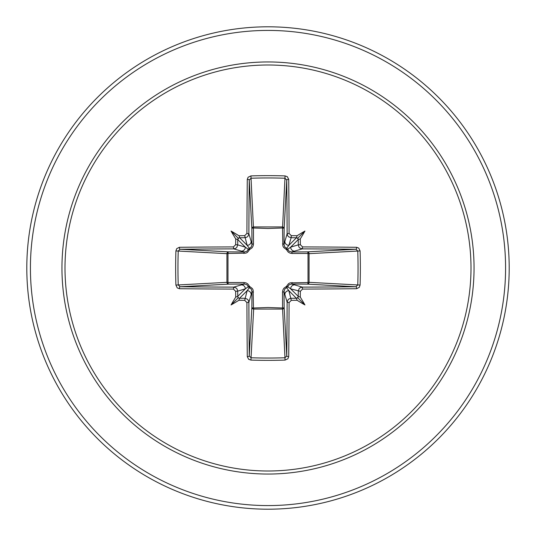 <?xml version="1.0" encoding="UTF-8"?>
<svg xmlns="http://www.w3.org/2000/svg" width="536" height="536" viewBox="0 0 536 536"><rect width="100%" height="100%" fill="white"/><g stroke="black" fill="none" stroke-linecap="round" stroke-linejoin="round"><path stroke-width="0.8" d="M244.684 300.334L247.143 290.659L239.559 298.244A239.123 20.844 0 0 0 244.858 298.291L247.364 299.182L248.262 300.187L248.878 302.297A238.935 6.258 90 0 0 249.247 355.951L251.049 357.773L250.922 360.092L248.644 359.274L247.284 356.614A240.744 6.305 -90 0 1 246.908 302.559L244.684 300.334A240.925 20.998 180 0 1 239.344 300.287L238.922 300.26L239.492 298.385L238.855 298.09L239.492 298.385M233.441 289.092A240.744 6.305 180 0 1 179.386 288.716L177.235 287.892L175.909 285.078A240.751 105.538 -90 0 1 175.647 268A240.751 105.538 -90 0 1 175.909 250.922L178.227 251.049A238.949 104.748 90 0 0 177.965 268A238.949 104.748 90 0 0 178.227 284.951L180.049 286.753A238.935 6.258 -0 0 0 233.703 287.122L236.195 288.006L237.086 289.011L237.709 291.142L235.666 291.316L233.441 289.092L233.703 287.122L244.45 284.006A1.809 0.543 89.5 0 1 243.92 282.519L245.917 282.854L247.759 283.872L249.582 286.418L252.342 288.522L253.139 290.07L253.454 308.019L268 307.51L282.546 308.019L282.519 292.08L282.854 290.083L283.872 288.241L286.418 286.418L288.522 283.658L290.07 282.861L308.019 282.546A1.809 0.59 -89.5 0 1 307.436 284.147L291.55 284.006L302.297 287.122L302.559 289.092L300.334 291.316A240.925 20.998 90 0 1 300.287 296.656L300.26 297.078A176.445 124.68 48 0 1 304.944 304.944A176.445 124.68 -138 0 1 297.078 300.26L296.656 300.287A240.925 20.998 180 0 1 291.316 300.334L289.092 302.559A240.744 6.305 90 0 1 288.716 356.614L287.892 358.765L285.078 360.092A240.751 105.538 180 0 1 268 360.353A240.751 105.538 180 0 1 250.922 360.092M285.078 360.092L282.546 308.019A1.809 0.59 179.5 0 0 284.147 307.436A1.809 1.628 -3.1 0 1 282.338 309.064L253.662 309.064L251.049 357.773A238.949 104.748 -0 0 0 268 358.035A238.949 104.748 -0 0 0 284.951 357.773L286.753 355.951A238.935 6.258 -90 0 0 287.122 302.297L288.006 299.805L289.011 298.914L291.142 298.291A239.123 20.844 0 0 0 296.442 298.244L297.648 297.648L298.244 296.442A239.123 20.844 -90 0 0 298.291 291.142L299.182 288.636L300.187 287.738L302.297 287.122A238.935 6.258 0 0 0 355.951 286.753L357.773 284.951A238.949 104.748 -90 0 0 357.773 251.049L355.951 249.247A238.935 6.258 180 0 0 302.297 248.878L291.55 251.994L307.436 251.853A1.809 0.59 89.5 0 1 308.019 253.454L309.064 253.662L309.064 282.338L308.019 282.546L308.019 253.454L292.08 253.481L290.083 253.146L288.241 252.128L286.418 249.582L283.658 247.478L282.861 245.93L282.546 227.981A1.809 0.59 -179.5 0 1 284.147 228.564L284.006 244.45L287.122 233.703A238.935 6.258 -90 0 0 286.753 180.049L284.951 178.227A238.949 104.748 180 0 0 251.049 178.227L249.247 180.049A238.935 6.258 90 0 0 248.878 233.703L247.994 236.195L246.989 237.086L244.858 237.709A239.123 20.844 180 0 0 239.559 237.756L238.855 237.91L239.492 237.615L247.143 245.341L244.684 235.666L246.908 233.441L248.878 233.703L251.994 244.45A1.809 0.543 179.5 0 1 253.481 243.92L253.146 245.917L252.128 247.759L249.582 249.582L247.478 252.342L245.93 253.139L227.981 253.454L227.981 282.546L243.92 282.519M175.909 250.922L176.726 248.644L179.386 247.284A240.744 6.305 0 0 1 233.441 246.908L235.666 244.684L237.709 244.858L245.341 247.143L248.329 249.394A1.809 1.796 135 0 1 249.394 248.329L251.109 247.116L251.974 244.892L251.853 228.564A1.809 1.628 176.9 0 1 253.662 226.936L282.338 226.936A1.809 1.628 -176.9 0 1 284.147 228.564L286.753 180.049A1.809 0.663 179.4 0 1 288.716 179.386A240.744 6.305 90 0 1 289.092 233.441L291.316 235.666L291.142 237.709L288.636 236.818L287.738 235.813L287.122 233.703L289.092 233.441M360.092 250.922L309.064 253.662A1.809 1.628 -93.1 0 0 307.436 251.853L355.951 249.247A1.809 0.663 -89.4 0 0 356.614 247.284L358.765 248.108L360.092 250.922A240.751 105.538 90 0 1 360.092 285.078L309.064 282.338A1.809 1.628 -86.9 0 1 307.436 284.147L355.951 286.753A1.809 0.663 89.4 0 1 356.614 288.716A240.744 6.305 180 0 1 302.559 289.092M246.908 233.441A240.744 6.305 -90 0 1 247.284 179.386L248.108 177.235L250.922 175.909A240.751 105.538 -0 0 1 268 175.647A240.751 105.538 -0 0 1 285.078 175.909L282.546 227.981L268 228.49L253.454 227.981L253.481 243.92M268 65.003A202.997 202.997 0 0 1 470.997 268A202.997 202.997 0 0 1 268 470.997A202.997 202.997 0 0 1 65.003 268A202.997 202.997 0 0 1 268 65.003M285.078 175.909L287.356 176.726L288.716 179.386M291.316 235.666A240.925 20.998 -0 0 1 296.656 235.713L297.078 235.74A176.445 124.68 -42 0 1 304.944 231.056A176.445 124.68 132 0 1 300.26 238.922L300.287 239.344A240.925 20.998 90 0 1 300.334 244.684L302.559 246.908A240.744 6.305 -0 0 1 356.614 247.284M360.092 285.078L359.274 287.356L356.614 288.716M268 26.8A241.2 241.2 0 0 1 509.2 268A241.2 241.2 0 0 1 268 509.2A241.2 241.2 0 0 1 26.8 268A241.2 241.2 0 0 1 268 26.8A241.2 241.2 0 0 0 26.8 268A241.2 241.2 0 0 0 268 509.2M239.344 236.041L238.922 235.74L239.344 235.713L239.492 237.615M235.666 244.684A240.925 20.998 -90 0 1 235.713 239.344L235.74 238.922L237.756 239.559A239.123 20.844 90 0 0 237.709 244.858L236.818 247.364L235.813 248.262L233.703 248.878A238.935 6.258 180 0 0 180.049 249.247L178.227 251.049L226.936 253.662A1.809 1.628 93.1 0 1 228.564 251.853A1.809 0.59 -89.5 0 0 227.981 253.454L226.936 253.662L226.936 282.338L227.981 282.546A1.809 0.59 89.5 0 0 228.564 284.147A1.809 1.628 86.9 0 1 226.936 282.338L175.909 285.078M298.09 238.855L298.244 239.559L297.648 238.353L296.442 237.756A239.123 20.844 180 0 0 291.142 237.709L288.857 245.341L286.606 248.329A1.809 1.796 -135 0 1 287.671 249.394L290.659 247.143L298.291 244.858A239.123 20.844 -90 0 0 298.244 239.559L290.659 247.143A4.02 4.007 -106.7 0 0 294.666 251.163M298.385 239.492L300.26 238.922M297.078 235.74L296.442 237.756L288.857 245.341A4.02 4.007 -163.3 0 1 284.837 241.334M297.145 298.09L296.509 298.385L297.078 300.26M300.334 291.316L290.659 288.857L287.671 286.606A1.809 1.796 -45 0 1 286.606 287.671L288.857 290.659L296.509 298.385M300.26 297.078L298.385 296.509L298.09 297.145M247.284 356.614A1.809 0.663 179.4 0 0 249.247 355.951L251.853 307.436A1.809 0.59 -179.5 0 0 253.454 308.019L253.662 309.064A1.809 1.628 3.1 0 1 251.853 307.436L251.994 291.55L251.163 294.666A4.02 4.007 16.7 0 0 247.143 290.659L249.394 287.671A1.809 1.796 45 0 1 248.329 286.606L245.341 288.857L237.709 291.142A239.123 20.844 90 0 0 237.756 296.442L237.91 297.145L237.615 296.509L235.74 297.078L235.713 296.656A240.925 20.998 -90 0 1 235.666 291.316M241.334 284.837A4.02 4.007 73.3 0 1 245.341 288.857L237.615 296.509M238.922 300.26A176.445 124.68 138 0 1 231.056 304.944A176.445 124.68 -48 0 1 235.74 297.078M235.74 238.922A176.445 124.68 -132 0 1 231.056 231.056A176.445 124.68 42 0 1 238.922 235.74M289.092 302.559L287.122 302.297L284.006 291.55L284.147 307.436L286.753 355.951A1.809 0.663 0.6 0 0 288.716 356.614M179.386 247.284A1.809 0.663 89.4 0 0 180.049 249.247L228.564 251.853L244.45 251.994L233.703 248.878L233.441 246.908M243.92 253.481A1.809 0.543 -89.5 0 1 244.45 251.994L246.935 251.243L248.329 249.394L249.582 249.582L249.394 248.329L247.143 245.341A4.02 4.007 163.3 0 0 251.163 241.334M238.855 237.91L237.756 239.559L245.341 247.143A4.02 4.007 106.7 0 1 241.334 251.163M237.91 297.145L238.855 298.09M253.481 292.08A1.809 0.543 -179.5 0 1 251.994 291.55L251.243 289.065L249.394 287.671L249.582 286.418L248.329 286.606L247.116 284.891L244.892 284.026L228.564 284.147L180.049 286.753A1.809 0.663 -89.4 0 0 179.386 288.716M284.837 294.666A4.02 4.007 -16.7 0 1 288.857 290.659L291.316 300.334M292.08 282.519A1.809 0.543 -89.5 0 1 291.55 284.006L289.065 284.757L287.671 286.606L286.418 286.418L286.606 287.671L284.891 288.884L284.006 291.55A1.809 0.543 179.5 0 1 282.519 292.08M298.385 296.509L290.659 288.857A4.02 4.007 -73.3 0 1 294.666 284.837M282.519 243.92A1.809 0.543 -179.5 0 1 284.006 244.45L284.757 246.935L286.606 248.329L286.418 249.582L287.671 249.394L288.884 251.109L291.55 251.994A1.809 0.543 89.5 0 1 292.08 253.481M302.559 246.908L302.297 248.878L299.805 247.994L298.914 246.989L298.291 244.858L300.334 244.684M247.284 179.386A1.809 0.663 0.6 0 1 249.247 180.049L251.853 228.564A1.809 0.59 179.5 0 1 253.454 227.981L250.922 175.909M251.163 294.666L248.878 302.297L246.908 302.559M237.615 239.492L237.91 238.855M296.509 237.615L297.145 237.91M231.056 304.944L238.353 297.648M304.944 304.944L297.648 297.648M304.944 231.056L297.648 238.353M231.056 231.056L238.353 238.353M268 474.045A206.045 206.045 0 0 1 61.955 268A206.045 206.045 0 0 1 268 61.955A206.045 206.045 0 0 1 474.045 268A206.045 206.045 0 0 1 268 474.045M268 30.418A237.582 237.582 0 0 1 505.582 268A237.582 237.582 0 0 1 268 505.582A237.582 237.582 0 0 1 30.418 268A237.582 237.582 0 0 1 268 30.418M239.344 235.713A240.925 20.998 0 0 1 244.684 235.666"/></g></svg>
